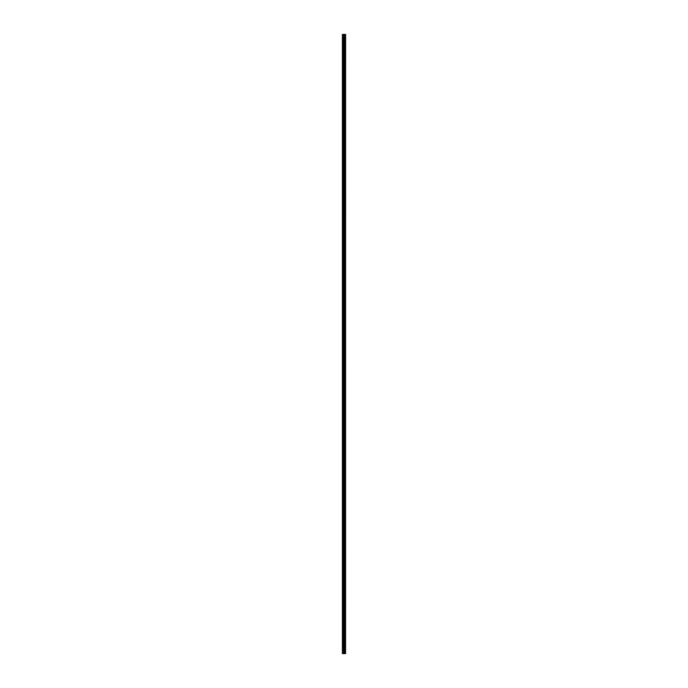 <?xml version="1.0" encoding="UTF-8"?>
<svg xmlns="http://www.w3.org/2000/svg" width="688" height="688" viewBox="0 0 688 688"><rect width="100%" height="100%" fill="white"/><g stroke="black" fill="none" stroke-linecap="round" stroke-linejoin="round"><path stroke-width="1.03" d="M342.607 653.6L345.582 653.6L345.608 34.4L342.392 34.4L342.392 653.6L342.607 34.4M345.608 34.4L345.582 653.6M344.542 653.6L344.542 34.4M345.548 653.6L345.548 34.4M345.264 653.6L345.264 34.4M345.204 653.6L345.204 34.4M344.86 653.6L344.86 34.4M344.8 653.6L344.8 34.4M344.533 653.6L344.533 34.4M344.378 653.6L344.378 34.4M344.232 653.6L344.232 34.4M344.034 653.6L344.034 34.4M343.888 653.6L343.888 34.4M343.518 653.6L343.518 34.4M343.303 653.6L343.303 34.4"/></g></svg>
